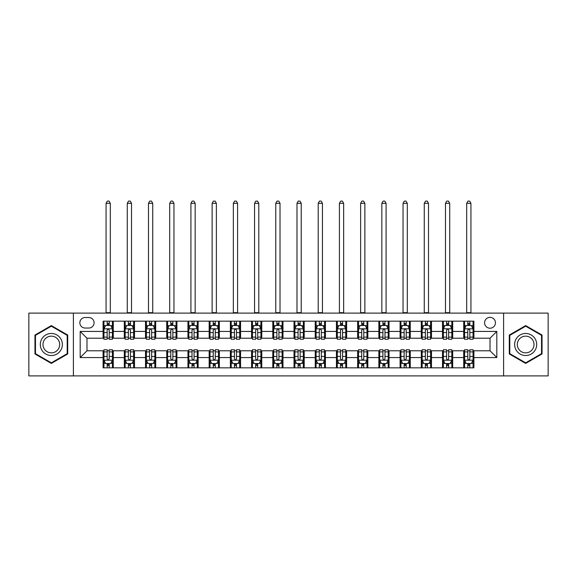 <?xml version="1.0" encoding="UTF-8"?>
<svg xmlns="http://www.w3.org/2000/svg" width="577" height="577" viewBox="0 0 577 577"><rect width="100%" height="100%" fill="white"/><g stroke="black" fill="none" stroke-linecap="round" stroke-linejoin="round"><path stroke-width="0.87" d="M490.024 317.35A5.431 5.431 0 0 0 484.593 322.781A5.431 5.431 0 0 0 490.024 328.212A5.431 5.431 0 0 0 495.455 322.781A5.431 5.431 0 0 0 490.024 317.35M503.606 375.901L548.15 375.901L548.15 313.109L503.606 313.109L503.606 375.901L73.394 375.901L73.394 313.109L28.85 313.109L28.85 375.901L73.394 375.901M85.107 328.039L88.844 328.039A5.258 5.258 0 0 0 94.101 322.781A5.258 5.258 0 0 0 88.844 317.523L85.107 317.523A5.258 5.258 0 0 0 79.85 322.781A5.258 5.258 0 0 0 85.107 328.039M503.606 313.109L73.394 313.109M103.095 357.567L80.189 357.567L80.189 331.436L103.095 331.436L103.095 338.223L86.976 338.223L86.976 350.78L103.095 350.78L103.095 367.837L473.905 367.837L473.905 350.78L490.024 350.78L490.024 338.223L473.905 338.223L473.905 331.436L496.811 331.436L496.811 357.567L473.905 357.567M473.905 331.436L473.905 321.165L103.095 321.165L103.095 331.436M463.72 321.165L463.72 338.223L464.572 338.223M467.796 338.223L469.829 338.223M473.053 338.223L473.905 338.223M463.72 338.223L451.841 338.223M442.509 321.165L442.509 338.223L443.36 338.223M446.584 338.223L448.617 338.223M442.509 338.223L430.63 338.223M421.297 321.165L421.297 338.223L422.14 338.223M425.364 338.223L427.406 338.223M421.297 338.223L409.418 338.223M400.085 321.165L400.085 338.223L400.928 338.223M404.152 338.223L406.194 338.223M400.085 338.223L388.206 338.223M378.865 321.165L378.865 338.223L379.716 338.223M382.94 338.223L384.974 338.223M378.865 338.223L366.986 338.223M357.653 321.165L357.653 338.223L358.505 338.223M361.729 338.223L363.762 338.223M357.653 338.223L345.774 338.223M336.441 321.165L336.441 338.223L337.293 338.223M340.517 338.223L342.55 338.223M336.441 338.223L324.562 338.223M315.23 321.165L315.23 338.223L316.081 338.223M319.305 338.223L321.339 338.223M315.23 338.223L303.351 338.223M294.018 321.165L294.018 338.223L294.861 338.223M298.085 338.223L300.127 338.223M294.018 338.223L282.139 338.223M272.806 321.165L272.806 338.223L273.649 338.223M276.873 338.223L278.915 338.223M272.806 338.223L260.919 338.223M251.586 321.165L251.586 338.223L252.437 338.223M255.661 338.223L257.695 338.223M251.586 338.223L239.707 338.223M230.374 321.165L230.374 338.223L231.226 338.223M234.45 338.223L236.483 338.223M230.374 338.223L218.495 338.223M209.162 321.165L209.162 338.223L210.014 338.223M213.238 338.223L215.271 338.223M209.162 338.223L197.284 338.223M187.951 321.165L187.951 338.223L188.794 338.223M192.026 338.223L194.06 338.223M187.951 338.223L176.072 338.223M166.739 321.165L166.739 338.223L167.582 338.223M170.806 338.223L172.848 338.223M166.739 338.223L154.86 338.223M145.519 321.165L145.519 338.223L146.37 338.223M149.594 338.223L151.636 338.223M145.519 338.223L133.64 338.223M124.307 321.165L124.307 338.223L125.159 338.223M128.382 338.223L130.416 338.223M124.307 338.223L112.428 338.223M103.095 338.223L103.947 338.223M107.171 338.223L109.204 338.223M103.095 350.78L103.947 350.78M107.171 350.78L109.204 350.78M112.428 350.78L113.28 350.78L113.28 367.837M125.159 350.78L113.28 350.78M128.382 350.78L130.416 350.78M133.64 350.78L134.491 350.78L134.491 367.837M146.37 350.78L134.491 350.78M149.594 350.78L151.636 350.78M154.86 350.78L155.703 350.78L155.703 367.837M167.582 350.78L155.703 350.78M170.806 350.78L172.848 350.78M176.072 350.78L176.915 350.78L176.915 367.837M188.794 350.78L176.915 350.78M192.026 350.78L194.06 350.78M197.284 350.78L198.135 350.78L198.135 367.837M210.014 350.78L198.135 350.78M213.238 350.78L215.271 350.78M218.495 350.78L219.347 350.78L219.347 367.837M231.226 350.78L219.347 350.78M234.45 350.78L236.483 350.78M239.707 350.78L240.559 350.78L240.559 367.837M252.437 350.78L240.559 350.78M255.661 350.78L257.695 350.78M260.919 350.78L261.77 350.78L261.77 367.837M273.649 350.78L261.77 350.78M276.873 350.78L278.915 350.78M282.139 350.78L282.982 350.78L282.982 367.837M294.861 350.78L282.982 350.78M298.085 350.78L300.127 350.78M303.351 350.78L304.194 350.78L304.194 367.837M316.081 350.78L304.194 350.78M319.305 350.78L321.339 350.78M324.562 350.78L325.414 350.78L325.414 367.837M337.293 350.78L325.414 350.78M340.517 350.78L342.55 350.78M345.774 350.78L346.626 350.78L346.626 367.837M358.505 350.78L346.626 350.78M361.729 350.78L363.762 350.78M366.986 350.78L367.837 350.78L367.837 367.837M379.716 350.78L367.837 350.78M382.94 350.78L384.974 350.78M388.206 350.78L389.049 350.78L389.049 367.837M400.928 350.78L389.049 350.78M404.152 350.78L406.194 350.78M409.418 350.78L410.261 350.78L410.261 367.837M422.14 350.78L410.261 350.78M425.364 350.78L427.406 350.78M430.63 350.78L431.481 350.78L431.481 367.837M443.36 350.78L431.481 350.78M446.584 350.78L448.617 350.78M451.841 350.78L452.693 350.78L452.693 367.837M464.572 350.78L452.693 350.78M467.796 350.78L469.829 350.78M473.053 350.78L473.905 350.78M113.28 321.165L113.28 338.223M103.095 325.414L103.947 325.414M107.171 325.414L109.204 325.414M112.428 325.414L113.28 325.414M103.095 363.597L103.947 363.597M107.171 363.597L109.204 363.597M112.428 363.597L113.28 363.597M124.307 350.78L124.307 367.837M134.491 321.165L134.491 338.223M124.307 325.414L125.159 325.414M128.382 325.414L130.416 325.414M133.64 325.414L134.491 325.414M124.307 363.597L125.159 363.597M128.382 363.597L130.416 363.597M133.64 363.597L134.491 363.597M145.519 350.78L145.519 367.837M145.519 363.597L146.37 363.597M149.594 363.597L151.636 363.597M154.86 363.597L155.703 363.597M155.703 321.165L155.703 338.223M145.519 325.414L146.37 325.414M149.594 325.414L151.636 325.414M154.86 325.414L155.703 325.414M166.739 350.78L166.739 367.837M166.739 363.597L167.582 363.597M170.806 363.597L172.848 363.597M176.072 363.597L176.915 363.597M176.915 321.165L176.915 338.223M166.739 325.414L167.582 325.414M170.806 325.414L172.848 325.414M176.072 325.414L176.915 325.414M187.951 350.78L187.951 367.837M187.951 363.597L188.794 363.597M192.026 363.597L194.06 363.597M197.284 363.597L198.135 363.597M198.135 321.165L198.135 338.223M187.951 325.414L188.794 325.414M192.026 325.414L194.06 325.414M197.284 325.414L198.135 325.414M209.162 350.78L209.162 367.837M209.162 363.597L210.014 363.597M213.238 363.597L215.271 363.597M218.495 363.597L219.347 363.597M219.347 321.165L219.347 338.223M209.162 325.414L210.014 325.414M213.238 325.414L215.271 325.414M218.495 325.414L219.347 325.414M230.374 350.78L230.374 367.837M230.374 363.597L231.226 363.597M234.45 363.597L236.483 363.597M239.707 363.597L240.559 363.597M240.559 321.165L240.559 338.223M230.374 325.414L231.226 325.414M234.45 325.414L236.483 325.414M239.707 325.414L240.559 325.414M251.586 350.78L251.586 367.837M251.586 363.597L252.437 363.597M255.661 363.597L257.695 363.597M260.919 363.597L261.77 363.597M261.77 321.165L261.77 338.223M251.586 325.414L252.437 325.414M255.661 325.414L257.695 325.414M260.919 325.414L261.77 325.414M272.806 350.78L272.806 367.837M272.806 363.597L273.649 363.597M276.873 363.597L278.915 363.597M282.139 363.597L282.982 363.597M282.982 321.165L282.982 338.223M272.806 325.414L273.649 325.414M276.873 325.414L278.915 325.414M282.139 325.414L282.982 325.414M294.018 350.78L294.018 367.837M294.018 363.597L294.861 363.597M298.085 363.597L300.127 363.597M303.351 363.597L304.194 363.597M304.194 321.165L304.194 338.223M294.018 325.414L294.861 325.414M298.085 325.414L300.127 325.414M303.351 325.414L304.194 325.414M315.23 350.78L315.23 367.837M315.23 363.597L316.081 363.597M319.305 363.597L321.339 363.597M324.562 363.597L325.414 363.597M325.414 321.165L325.414 338.223M315.23 325.414L316.081 325.414M319.305 325.414L321.339 325.414M324.562 325.414L325.414 325.414M336.441 350.78L336.441 367.837M336.441 363.597L337.293 363.597M340.517 363.597L342.55 363.597M345.774 363.597L346.626 363.597M346.626 321.165L346.626 338.223M336.441 325.414L337.293 325.414M340.517 325.414L342.55 325.414M345.774 325.414L346.626 325.414M357.653 350.78L357.653 367.837M357.653 363.597L358.505 363.597M361.729 363.597L363.762 363.597M366.986 363.597L367.837 363.597M367.837 321.165L367.837 338.223M357.653 325.414L358.505 325.414M361.729 325.414L363.762 325.414M366.986 325.414L367.837 325.414M378.865 350.78L378.865 367.837M378.865 363.597L379.716 363.597M382.94 363.597L384.974 363.597M388.206 363.597L389.049 363.597M389.049 321.165L389.049 338.223M378.865 325.414L379.716 325.414M382.94 325.414L384.974 325.414M388.206 325.414L389.049 325.414M400.085 350.78L400.085 367.837M400.085 363.597L400.928 363.597M404.152 363.597L406.194 363.597M409.418 363.597L410.261 363.597M410.261 321.165L410.261 338.223M400.085 325.414L400.928 325.414M404.152 325.414L406.194 325.414M409.418 325.414L410.261 325.414M421.297 350.78L421.297 367.837M421.297 363.597L422.14 363.597M425.364 363.597L427.406 363.597M430.63 363.597L431.481 363.597M431.481 321.165L431.481 338.223M421.297 325.414L422.14 325.414M425.364 325.414L427.406 325.414M430.63 325.414L431.481 325.414M442.509 350.78L442.509 367.837M442.509 363.597L443.36 363.597M446.584 363.597L448.617 363.597M451.841 363.597L452.693 363.597M452.693 321.165L452.693 338.223M442.509 325.414L443.36 325.414M446.584 325.414L448.617 325.414M451.841 325.414L452.693 325.414M463.72 350.78L463.72 367.837M463.72 363.597L464.572 363.597M467.796 363.597L469.829 363.597M473.053 363.597L473.905 363.597M463.72 325.414L464.572 325.414M467.796 325.414L469.829 325.414M473.053 325.414L473.905 325.414M86.976 338.223L80.189 331.436M86.976 350.78L80.189 357.567M496.811 331.436L490.024 338.223M496.811 357.567L490.024 350.78M51.339 363.416L67.711 353.961L67.711 335.049L51.339 325.594L34.959 335.049L34.959 353.961L51.339 363.416M542.041 335.049L525.661 325.594L509.289 335.049L509.289 353.961L525.661 363.416L542.041 353.961L542.041 335.049M109.204 323.372L107.171 323.372M112.428 337.112L109.204 337.112L109.204 339.24L112.428 339.24L112.428 328.89L110.734 325.493L105.641 325.493L103.947 328.89L103.947 339.24L107.171 339.24L107.171 337.112L103.947 337.112M103.947 328.89L103.947 321.165M112.428 328.89L112.428 321.165M107.171 325.493L107.171 321.165M109.204 321.165L109.204 325.493M109.204 337.112L109.204 330.159C108.526 328.854 107.849 328.854 107.171 330.159L107.171 337.112M106.067 313.109L106.067 203.306L110.308 203.306L109.039 201.099L107.336 201.099L106.067 203.306M110.308 313.109L110.308 203.306M107.171 365.63L109.204 365.63M103.947 351.891L107.171 351.891L107.171 349.763L103.947 349.763L103.947 360.113L105.641 363.51L110.734 363.51L112.428 360.113L112.428 349.763L109.204 349.763L109.204 351.891L112.428 351.891M112.428 360.113L112.428 367.837M103.947 360.113L103.947 367.837M109.204 363.51L109.204 367.837M107.171 367.837L107.171 363.51M107.171 351.891L107.171 358.844C107.849 360.149 108.526 360.149 109.204 358.844L109.204 351.891M130.416 323.372L128.382 323.372M133.64 337.112L130.416 337.112L130.416 339.24L133.64 339.24L133.64 328.89L131.945 325.493L126.853 325.493L125.159 328.89L125.159 339.24L128.382 339.24L128.382 337.112L125.159 337.112M125.159 328.89L125.159 321.165M133.64 328.89L133.64 321.165M128.382 325.493L128.382 321.165M130.416 321.165L130.416 325.493M130.416 337.112L130.416 330.159C129.738 328.854 129.06 328.854 128.382 330.159L128.382 337.112M127.279 313.109L127.279 203.306L131.52 203.306L130.251 201.099L128.556 201.099L127.279 203.306M131.52 313.109L131.52 203.306M151.636 323.372L149.594 323.372M154.86 337.112L151.636 337.112L151.636 339.24L154.86 339.24L154.86 328.89L153.157 325.493L148.065 325.493L146.37 328.89L146.37 339.24L149.594 339.24L149.594 337.112L146.37 337.112M146.37 328.89L146.37 321.165M154.86 328.89L154.86 321.165M149.594 325.493L149.594 321.165M151.636 321.165L151.636 325.493M151.636 337.112L151.636 330.159C150.958 328.854 150.272 328.854 149.594 330.159L149.594 337.112M148.491 313.109L148.491 203.306L152.732 203.306L151.462 201.099L149.768 201.099L148.491 203.306M152.732 313.109L152.732 203.306M172.848 323.372L170.806 323.372M176.072 337.112L172.848 337.112L172.848 339.24L176.072 339.24L176.072 328.89L174.369 325.493L169.285 325.493L167.582 328.89L167.582 339.24L170.806 339.24L170.806 337.112L167.582 337.112M167.582 328.89L167.582 321.165M176.072 328.89L176.072 321.165M170.806 325.493L170.806 321.165M172.848 321.165L172.848 325.493M172.848 337.112L172.848 330.159C172.17 328.854 171.492 328.854 170.806 330.159L170.806 337.112M169.703 313.109L169.703 203.306L173.951 203.306L172.674 201.099L170.98 201.099L169.703 203.306M173.951 313.109L173.951 203.306M128.382 365.63L130.416 365.63M125.159 351.891L128.382 351.891L128.382 349.763L125.159 349.763L125.159 360.113L126.853 363.51L131.945 363.51L133.64 360.113L133.64 349.763L130.416 349.763L130.416 351.891L133.64 351.891M133.64 360.113L133.64 367.837M125.159 360.113L125.159 367.837M130.416 363.51L130.416 367.837M128.382 367.837L128.382 363.51M128.382 351.891L128.382 358.844C129.06 360.149 129.738 360.149 130.416 358.844L130.416 351.891M149.594 365.63L151.636 365.63M146.37 351.891L149.594 351.891L149.594 349.763L146.37 349.763L146.37 360.113L148.065 363.51L153.157 363.51L154.86 360.113L154.86 349.763L151.636 349.763L151.636 351.891L154.86 351.891M154.86 360.113L154.86 367.837M146.37 360.113L146.37 367.837M151.636 363.51L151.636 367.837M149.594 367.837L149.594 363.51M149.594 351.891L149.594 358.844C150.272 360.149 150.95 360.149 151.636 358.844L151.636 351.891M170.806 365.63L172.848 365.63M167.582 351.891L170.806 351.891L170.806 349.763L167.582 349.763L167.582 360.113L169.285 363.51L174.369 363.51L176.072 360.113L176.072 349.763L172.848 349.763L172.848 351.891L176.072 351.891M176.072 360.113L176.072 367.837M167.582 360.113L167.582 367.837M172.848 363.51L172.848 367.837M170.806 367.837L170.806 363.51M170.806 351.891L170.806 358.844C171.484 360.149 172.162 360.149 172.848 358.844L172.848 351.891M194.06 323.372L192.026 323.372M197.284 337.112L194.06 337.112L194.06 339.24L197.284 339.24L197.284 328.89L195.589 325.493L190.497 325.493L188.794 328.89L188.794 339.24L192.026 339.24L192.026 337.112L188.794 337.112M188.794 328.89L188.794 321.165M197.284 328.89L197.284 321.165M192.026 325.493L192.026 321.165M194.06 321.165L194.06 325.493M194.06 337.112L194.06 330.159C193.382 328.854 192.704 328.854 192.026 330.159L192.026 337.112M190.922 313.109L190.922 203.306L195.163 203.306L193.886 201.099L192.191 201.099L190.922 203.306M195.163 313.109L195.163 203.306M192.026 365.63L194.06 365.63M188.794 351.891L192.026 351.891L192.026 349.763L188.794 349.763L188.794 360.113L190.497 363.51L195.589 363.51L197.284 360.113L197.284 349.763L194.06 349.763L194.06 351.891L197.284 351.891M197.284 360.113L197.284 367.837M188.794 360.113L188.794 367.837M194.06 363.51L194.06 367.837M192.026 367.837L192.026 363.51M192.026 351.891L192.026 358.844C192.704 360.149 193.382 360.149 194.06 358.844L194.06 351.891M60.888 338.987A11.028 11.028 0 0 0 45.821 334.948A11.028 11.028 0 0 0 41.782 350.015A11.028 11.028 0 0 0 56.849 354.054A11.028 11.028 0 0 0 60.888 338.987M58.566 340.329A8.352 8.352 0 0 0 47.163 337.271A8.352 8.352 0 0 0 44.104 348.681A8.352 8.352 0 0 0 55.515 351.739A8.352 8.352 0 0 0 58.566 340.329M51.339 362.825L35.471 353.665L35.471 335.345L51.339 326.178L67.206 335.345L67.206 353.665L51.339 362.825M525.661 355.533A11.028 11.028 0 0 0 536.697 344.505A11.028 11.028 0 0 0 525.661 333.47A11.028 11.028 0 0 0 514.634 344.505A11.028 11.028 0 0 0 525.661 355.533M525.661 352.857A8.352 8.352 0 0 0 534.013 344.505A8.352 8.352 0 0 0 525.661 336.153A8.352 8.352 0 0 0 517.309 344.505A8.352 8.352 0 0 0 525.661 352.857M509.794 335.345L525.661 326.178L541.529 335.345L541.529 353.665L525.661 362.825L509.794 353.665L509.794 335.345M215.271 323.372L213.238 323.372M218.495 337.112L215.271 337.112L215.271 339.24L218.495 339.24L218.495 328.89L216.801 325.493L211.709 325.493L210.014 328.89L210.014 339.24L213.238 339.24L213.238 337.112L210.014 337.112M210.014 328.89L210.014 321.165M218.495 328.89L218.495 321.165M213.238 325.493L213.238 321.165M215.271 321.165L215.271 325.493M215.271 337.112L215.271 330.159C214.594 328.854 213.916 328.854 213.238 330.159L213.238 337.112M212.134 313.109L212.134 203.306L216.375 203.306L215.106 201.099L213.403 201.099L212.134 203.306M216.375 313.109L216.375 203.306M213.238 365.63L215.271 365.63M210.014 351.891L213.238 351.891L213.238 349.763L210.014 349.763L210.014 360.113L211.709 363.51L216.801 363.51L218.495 360.113L218.495 349.763L215.271 349.763L215.271 351.891L218.495 351.891M218.495 360.113L218.495 367.837M210.014 360.113L210.014 367.837M215.271 363.51L215.271 367.837M213.238 367.837L213.238 363.51M213.238 351.891L213.238 358.844C213.916 360.149 214.594 360.149 215.271 358.844L215.271 351.891M236.483 323.372L234.45 323.372M239.707 337.112L236.483 337.112L236.483 339.24L239.707 339.24L239.707 328.89L238.012 325.493L232.92 325.493L231.226 328.89L231.226 339.24L234.45 339.24L234.45 337.112L231.226 337.112M231.226 328.89L231.226 321.165M239.707 328.89L239.707 321.165M234.45 325.493L234.45 321.165M236.483 321.165L236.483 325.493M236.483 337.112L236.483 330.159C235.805 328.854 235.127 328.854 234.45 330.159L234.45 337.112M233.346 313.109L233.346 203.306L237.587 203.306L236.318 201.099L234.615 201.099L233.346 203.306M237.587 313.109L237.587 203.306M234.45 365.63L236.483 365.63M231.226 351.891L234.45 351.891L234.45 349.763L231.226 349.763L231.226 360.113L232.92 363.51L238.012 363.51L239.707 360.113L239.707 349.763L236.483 349.763L236.483 351.891L239.707 351.891M239.707 360.113L239.707 367.837M231.226 360.113L231.226 367.837M236.483 363.51L236.483 367.837M234.45 367.837L234.45 363.51M234.45 351.891L234.45 358.844C235.127 360.149 235.805 360.149 236.483 358.844L236.483 351.891M257.695 323.372L255.661 323.372M260.919 337.112L257.695 337.112L257.695 339.24L260.919 339.24L260.919 328.89L259.224 325.493L254.132 325.493L252.437 328.89L252.437 339.24L255.661 339.24L255.661 337.112L252.437 337.112M252.437 328.89L252.437 321.165M260.919 328.89L260.919 321.165M255.661 325.493L255.661 321.165M257.695 321.165L257.695 325.493M257.695 337.112L257.695 330.159C257.017 328.854 256.339 328.854 255.661 330.159L255.661 337.112M254.558 313.109L254.558 203.306L258.799 203.306L257.53 201.099L255.835 201.099L254.558 203.306M258.799 313.109L258.799 203.306M255.661 365.63L257.695 365.63M252.437 351.891L255.661 351.891L255.661 349.763L252.437 349.763L252.437 360.113L254.132 363.51L259.224 363.51L260.919 360.113L260.919 349.763L257.695 349.763L257.695 351.891L260.919 351.891M260.919 360.113L260.919 367.837M252.437 360.113L252.437 367.837M257.695 363.51L257.695 367.837M255.661 367.837L255.661 363.51M255.661 351.891L255.661 358.844C256.339 360.149 257.017 360.149 257.695 358.844L257.695 351.891M278.915 323.372L276.873 323.372M282.139 337.112L278.915 337.112L278.915 339.24L282.139 339.24L282.139 328.89L280.436 325.493L275.344 325.493L273.649 328.89L273.649 339.24L276.873 339.24L276.873 337.112L273.649 337.112M273.649 328.89L273.649 321.165M282.139 328.89L282.139 321.165M276.873 325.493L276.873 321.165M278.915 321.165L278.915 325.493M278.915 337.112L278.915 330.159C278.237 328.854 277.551 328.854 276.873 330.159L276.873 337.112M275.77 313.109L275.77 203.306L280.018 203.306L278.741 201.099L277.047 201.099L275.77 203.306M280.018 313.109L280.018 203.306M276.873 365.63L278.915 365.63M273.649 351.891L276.873 351.891L276.873 349.763L273.649 349.763L273.649 360.113L275.344 363.51L280.436 363.51L282.139 360.113L282.139 349.763L278.915 349.763L278.915 351.891L282.139 351.891M282.139 360.113L282.139 367.837M273.649 360.113L273.649 367.837M278.915 363.51L278.915 367.837M276.873 367.837L276.873 363.51M276.873 351.891L276.873 358.844C277.551 360.149 278.229 360.149 278.915 358.844L278.915 351.891M300.127 323.372L298.085 323.372M303.351 337.112L300.127 337.112L300.127 339.24L303.351 339.24L303.351 328.89L301.656 325.493L296.564 325.493L294.861 328.89L294.861 339.24L298.085 339.24L298.085 337.112L294.861 337.112M294.861 328.89L294.861 321.165M303.351 328.89L303.351 321.165M298.085 325.493L298.085 321.165M300.127 321.165L300.127 325.493M300.127 337.112L300.127 330.159C299.449 328.854 298.771 328.854 298.085 330.159L298.085 337.112M296.982 313.109L296.982 203.306L301.23 203.306L299.953 201.099L298.259 201.099L296.982 203.306M301.23 313.109L301.23 203.306M298.085 365.63L300.127 365.63M294.861 351.891L298.085 351.891L298.085 349.763L294.861 349.763L294.861 360.113L296.564 363.51L301.656 363.51L303.351 360.113L303.351 349.763L300.127 349.763L300.127 351.891L303.351 351.891M303.351 360.113L303.351 367.837M294.861 360.113L294.861 367.837M300.127 363.51L300.127 367.837M298.085 367.837L298.085 363.51M298.085 351.891L298.085 358.844C298.763 360.149 299.449 360.149 300.127 358.844L300.127 351.891M321.339 323.372L319.305 323.372M324.562 337.112L321.339 337.112L321.339 339.24L324.562 339.24L324.562 328.89L322.868 325.493L317.776 325.493L316.081 328.89L316.081 339.24L319.305 339.24L319.305 337.112L316.081 337.112M316.081 328.89L316.081 321.165M324.562 328.89L324.562 321.165M319.305 325.493L319.305 321.165M321.339 321.165L321.339 325.493M321.339 337.112L321.339 330.159C320.661 328.854 319.983 328.854 319.305 330.159L319.305 337.112M318.201 313.109L318.201 203.306L322.442 203.306L321.165 201.099L319.47 201.099L318.201 203.306M322.442 313.109L322.442 203.306M319.305 365.63L321.339 365.63M316.081 351.891L319.305 351.891L319.305 349.763L316.081 349.763L316.081 360.113L317.776 363.51L322.868 363.51L324.562 360.113L324.562 349.763L321.339 349.763L321.339 351.891L324.562 351.891M324.562 360.113L324.562 367.837M316.081 360.113L316.081 367.837M321.339 363.51L321.339 367.837M319.305 367.837L319.305 363.51M319.305 351.891L319.305 358.844C319.983 360.149 320.661 360.149 321.339 358.844L321.339 351.891M342.55 323.372L340.517 323.372M345.774 337.112L342.55 337.112L342.55 339.24L345.774 339.24L345.774 328.89L344.08 325.493L338.987 325.493L337.293 328.89L337.293 339.24L340.517 339.24L340.517 337.112L337.293 337.112M337.293 328.89L337.293 321.165M345.774 328.89L345.774 321.165M340.517 325.493L340.517 321.165M342.55 321.165L342.55 325.493M342.55 337.112L342.55 330.159C341.873 328.854 341.195 328.854 340.517 330.159L340.517 337.112M339.413 313.109L339.413 203.306L343.654 203.306L342.385 201.099L340.682 201.099L339.413 203.306M343.654 313.109L343.654 203.306M340.517 365.63L342.55 365.63M337.293 351.891L340.517 351.891L340.517 349.763L337.293 349.763L337.293 360.113L338.987 363.51L344.08 363.51L345.774 360.113L345.774 349.763L342.55 349.763L342.55 351.891L345.774 351.891M345.774 360.113L345.774 367.837M337.293 360.113L337.293 367.837M342.55 363.51L342.55 367.837M340.517 367.837L340.517 363.51M340.517 351.891L340.517 358.844C341.195 360.149 341.873 360.149 342.55 358.844L342.55 351.891M363.762 323.372L361.729 323.372M366.986 337.112L363.762 337.112L363.762 339.24L366.986 339.24L366.986 328.89L365.291 325.493L360.199 325.493L358.505 328.89L358.505 339.24L361.729 339.24L361.729 337.112L358.505 337.112M358.505 328.89L358.505 321.165M366.986 328.89L366.986 321.165M361.729 325.493L361.729 321.165M363.762 321.165L363.762 325.493M363.762 337.112L363.762 330.159C363.084 328.854 362.406 328.854 361.729 330.159L361.729 337.112M360.625 313.109L360.625 203.306L364.866 203.306L363.597 201.099L361.894 201.099L360.625 203.306M364.866 313.109L364.866 203.306M361.729 365.63L363.762 365.63M358.505 351.891L361.729 351.891L361.729 349.763L358.505 349.763L358.505 360.113L360.199 363.51L365.291 363.51L366.986 360.113L366.986 349.763L363.762 349.763L363.762 351.891L366.986 351.891M366.986 360.113L366.986 367.837M358.505 360.113L358.505 367.837M363.762 363.51L363.762 367.837M361.729 367.837L361.729 363.51M361.729 351.891L361.729 358.844C362.406 360.149 363.084 360.149 363.762 358.844L363.762 351.891M384.974 323.372L382.94 323.372M388.206 337.112L384.974 337.112L384.974 339.24L388.206 339.24L388.206 328.89L386.503 325.493L381.411 325.493L379.716 328.89L379.716 339.24L382.94 339.24L382.94 337.112L379.716 337.112M379.716 328.89L379.716 321.165M388.206 328.89L388.206 321.165M382.94 325.493L382.94 321.165M384.974 321.165L384.974 325.493M384.974 337.112L384.974 330.159C384.296 328.854 383.618 328.854 382.94 330.159L382.94 337.112M381.837 313.109L381.837 203.306L386.078 203.306L384.809 201.099L383.114 201.099L381.837 203.306M386.078 313.109L386.078 203.306M382.94 365.63L384.974 365.63M379.716 351.891L382.94 351.891L382.94 349.763L379.716 349.763L379.716 360.113L381.411 363.51L386.503 363.51L388.206 360.113L388.206 349.763L384.974 349.763L384.974 351.891L388.206 351.891M388.206 360.113L388.206 367.837M379.716 360.113L379.716 367.837M384.974 363.51L384.974 367.837M382.94 367.837L382.94 363.51M382.94 351.891L382.94 358.844C383.618 360.149 384.296 360.149 384.974 358.844L384.974 351.891M406.194 323.372L404.152 323.372M409.418 337.112L406.194 337.112L406.194 339.24L409.418 339.24L409.418 328.89L407.715 325.493L402.631 325.493L400.928 328.89L400.928 339.24L404.152 339.24L404.152 337.112L400.928 337.112M400.928 328.89L400.928 321.165M409.418 328.89L409.418 321.165M404.152 325.493L404.152 321.165M406.194 321.165L406.194 325.493M406.194 337.112L406.194 330.159C405.516 328.854 404.838 328.854 404.152 330.159L404.152 337.112M403.049 313.109L403.049 203.306L407.297 203.306L406.02 201.099L404.326 201.099L403.049 203.306M407.297 313.109L407.297 203.306M404.152 365.63L406.194 365.63M400.928 351.891L404.152 351.891L404.152 349.763L400.928 349.763L400.928 360.113L402.631 363.51L407.715 363.51L409.418 360.113L409.418 349.763L406.194 349.763L406.194 351.891L409.418 351.891M409.418 360.113L409.418 367.837M400.928 360.113L400.928 367.837M406.194 363.51L406.194 367.837M404.152 367.837L404.152 363.51M404.152 351.891L404.152 358.844C404.83 360.149 405.508 360.149 406.194 358.844L406.194 351.891M427.406 323.372L425.364 323.372M430.63 337.112L427.406 337.112L427.406 339.24L430.63 339.24L430.63 328.89L428.935 325.493L423.843 325.493L422.14 328.89L422.14 339.24L425.364 339.24L425.364 337.112L422.14 337.112M422.14 328.89L422.14 321.165M430.63 328.89L430.63 321.165M425.364 325.493L425.364 321.165M427.406 321.165L427.406 325.493M427.406 337.112L427.406 330.159C426.728 328.854 426.05 328.854 425.364 330.159L425.364 337.112M424.268 313.109L424.268 203.306L428.509 203.306L427.232 201.099L425.537 201.099L424.268 203.306M428.509 313.109L428.509 203.306M425.364 365.63L427.406 365.63M422.14 351.891L425.364 351.891L425.364 349.763L422.14 349.763L422.14 360.113L423.843 363.51L428.935 363.51L430.63 360.113L430.63 349.763L427.406 349.763L427.406 351.891L430.63 351.891M430.63 360.113L430.63 367.837M422.14 360.113L422.14 367.837M427.406 363.51L427.406 367.837M425.364 367.837L425.364 363.51M425.364 351.891L425.364 358.844C426.042 360.149 426.728 360.149 427.406 358.844L427.406 351.891M448.617 323.372L446.584 323.372M451.841 337.112L448.617 337.112L448.617 339.24L451.841 339.24L451.841 328.89L450.147 325.493L445.055 325.493L443.36 328.89L443.36 339.24L446.584 339.24L446.584 337.112L443.36 337.112M443.36 328.89L443.36 321.165M451.841 328.89L451.841 321.165M446.584 325.493L446.584 321.165M448.617 321.165L448.617 325.493M448.617 337.112L448.617 330.159C447.94 328.854 447.262 328.854 446.584 330.159L446.584 337.112M445.48 313.109L445.48 203.306L449.721 203.306L448.444 201.099L446.749 201.099L445.48 203.306M449.721 313.109L449.721 203.306M446.584 365.63L448.617 365.63M443.36 351.891L446.584 351.891L446.584 349.763L443.36 349.763L443.36 360.113L445.055 363.51L450.147 363.51L451.841 360.113L451.841 349.763L448.617 349.763L448.617 351.891L451.841 351.891M451.841 360.113L451.841 367.837M443.36 360.113L443.36 367.837M448.617 363.51L448.617 367.837M446.584 367.837L446.584 363.51M446.584 351.891L446.584 358.844C447.262 360.149 447.94 360.149 448.617 358.844L448.617 351.891M469.829 323.372L467.796 323.372M473.053 337.112L469.829 337.112L469.829 339.24L473.053 339.24L473.053 328.89L471.359 325.493L466.266 325.493L464.572 328.89L464.572 339.24L467.796 339.24L467.796 337.112L464.572 337.112M464.572 328.89L464.572 321.165M473.053 328.89L473.053 321.165M467.796 325.493L467.796 321.165M469.829 321.165L469.829 325.493M469.829 337.112L469.829 330.159C469.151 328.854 468.474 328.854 467.796 330.159L467.796 337.112M466.692 313.109L466.692 203.306L470.933 203.306L469.664 201.099L467.961 201.099L466.692 203.306M470.933 313.109L470.933 203.306M467.796 365.63L469.829 365.63M464.572 351.891L467.796 351.891L467.796 349.763L464.572 349.763L464.572 360.113L466.266 363.51L471.359 363.51L473.053 360.113L473.053 349.763L469.829 349.763L469.829 351.891L473.053 351.891M473.053 360.113L473.053 367.837M464.572 360.113L464.572 367.837M469.829 363.51L469.829 367.837M467.796 367.837L467.796 363.51M467.796 351.891L467.796 358.844C468.474 360.149 469.151 360.149 469.829 358.844L469.829 351.891M124.307 357.567L113.28 357.567M124.307 331.436L113.28 331.436M145.519 331.436L134.491 331.436M145.519 357.567L134.491 357.567M166.739 331.436L155.703 331.436M166.739 357.567L155.703 357.567M187.951 331.436L176.915 331.436M187.951 357.567L176.915 357.567M209.162 331.436L198.135 331.436M209.162 357.567L198.135 357.567M230.374 331.436L219.347 331.436M230.374 357.567L219.347 357.567M251.586 331.436L240.559 331.436M251.586 357.567L240.559 357.567M272.806 331.436L261.77 331.436M272.806 357.567L261.77 357.567M294.018 331.436L282.982 331.436M294.018 357.567L282.982 357.567M315.23 331.436L304.194 331.436M315.23 357.567L304.194 357.567M336.441 331.436L325.414 331.436M336.441 357.567L325.414 357.567M357.653 331.436L346.626 331.436M357.653 357.567L346.626 357.567M378.865 331.436L367.837 331.436M378.865 357.567L367.837 357.567M400.085 331.436L389.049 331.436M400.085 357.567L389.049 357.567M421.297 331.436L410.261 331.436M421.297 357.567L410.261 357.567M442.509 331.436L431.481 331.436M442.509 357.567L431.481 357.567M463.72 331.436L452.693 331.436M463.72 357.567L452.693 357.567M112.385 328.803L103.99 328.803M103.947 325.702L105.541 325.702M110.834 325.702L112.428 325.702M107.171 332.568L103.947 332.568M112.428 332.568L109.204 332.568M109.204 324.454L107.171 324.454M106.067 312.684L110.308 312.684M103.99 360.199L112.385 360.199M112.428 363.308L110.834 363.308M105.541 363.308L103.947 363.308M109.204 356.442L112.428 356.442M103.947 356.442L107.171 356.442M107.171 364.549L109.204 364.549M133.604 328.803L125.202 328.803M125.159 325.702L126.752 325.702M132.046 325.702L133.64 325.702M128.382 332.568L125.159 332.568M133.64 332.568L130.416 332.568M130.416 324.454L128.382 324.454M127.279 312.684L131.52 312.684M154.816 328.803L146.414 328.803M146.37 325.702L147.964 325.702M153.258 325.702L154.86 325.702M149.594 332.568L146.37 332.568M154.86 332.568L151.636 332.568M151.636 324.454L149.594 324.454M148.491 312.684L152.732 312.684M176.028 328.803L167.626 328.803M167.582 325.702L169.176 325.702M174.478 325.702L176.072 325.702M170.806 332.568L167.582 332.568M176.072 332.568L172.848 332.568M172.848 324.454L170.806 324.454M169.703 312.684L173.951 312.684M125.202 360.199L133.604 360.199M133.64 363.308L132.046 363.308M126.752 363.308L125.159 363.308M130.416 356.442L133.64 356.442M125.159 356.442L128.382 356.442M128.382 364.549L130.416 364.549M146.414 360.199L154.816 360.199M154.86 363.308L153.258 363.308M147.964 363.308L146.37 363.308M151.636 356.442L154.86 356.442M146.37 356.442L149.594 356.442M149.594 364.549L151.636 364.549M167.626 360.199L176.028 360.199M176.072 363.308L174.478 363.308M169.176 363.308L167.582 363.308M172.848 356.442L176.072 356.442M167.582 356.442L170.806 356.442M170.806 364.549L172.848 364.549M197.24 328.803L188.838 328.803M188.794 325.702L190.396 325.702M195.69 325.702L197.284 325.702M192.026 332.568L188.794 332.568M197.284 332.568L194.06 332.568M194.06 324.454L192.026 324.454M190.922 312.684L195.163 312.684M188.838 360.199L197.24 360.199M197.284 363.308L195.69 363.308M190.396 363.308L188.794 363.308M194.06 356.442L197.284 356.442M188.794 356.442L192.026 356.442M192.026 364.549L194.06 364.549M218.452 328.803L210.057 328.803M210.014 325.702L211.608 325.702M216.902 325.702L218.495 325.702M213.238 332.568L210.014 332.568M218.495 332.568L215.271 332.568M215.271 324.454L213.238 324.454M212.134 312.684L216.375 312.684M210.057 360.199L218.452 360.199M218.495 363.308L216.902 363.308M211.608 363.308L210.014 363.308M215.271 356.442L218.495 356.442M210.014 356.442L213.238 356.442M213.238 364.549L215.271 364.549M239.664 328.803L231.269 328.803M231.226 325.702L232.82 325.702M238.113 325.702L239.707 325.702M234.45 332.568L231.226 332.568M239.707 332.568L236.483 332.568M236.483 324.454L234.45 324.454M233.346 312.684L237.587 312.684M231.269 360.199L239.664 360.199M239.707 363.308L238.113 363.308M232.82 363.308L231.226 363.308M236.483 356.442L239.707 356.442M231.226 356.442L234.45 356.442M234.45 364.549L236.483 364.549M260.883 328.803L252.481 328.803M252.437 325.702L254.031 325.702M259.325 325.702L260.919 325.702M255.661 332.568L252.437 332.568M260.919 332.568L257.695 332.568M257.695 324.454L255.661 324.454M254.558 312.684L258.799 312.684M252.481 360.199L260.883 360.199M260.919 363.308L259.325 363.308M254.031 363.308L252.437 363.308M257.695 356.442L260.919 356.442M252.437 356.442L255.661 356.442M255.661 364.549L257.695 364.549M282.095 328.803L273.693 328.803M273.649 325.702L275.243 325.702M280.537 325.702L282.139 325.702M276.873 332.568L273.649 332.568M282.139 332.568L278.915 332.568M278.915 324.454L276.873 324.454M275.77 312.684L280.018 312.684M273.693 360.199L282.095 360.199M282.139 363.308L280.537 363.308M275.243 363.308L273.649 363.308M278.915 356.442L282.139 356.442M273.649 356.442L276.873 356.442M276.873 364.549L278.915 364.549M303.307 328.803L294.905 328.803M294.861 325.702L296.463 325.702M301.757 325.702L303.351 325.702M298.085 332.568L294.861 332.568M303.351 332.568L300.127 332.568M300.127 324.454L298.085 324.454M296.982 312.684L301.23 312.684M294.905 360.199L303.307 360.199M303.351 363.308L301.757 363.308M296.463 363.308L294.861 363.308M300.127 356.442L303.351 356.442M294.861 356.442L298.085 356.442M298.085 364.549L300.127 364.549M324.519 328.803L316.117 328.803M316.081 325.702L317.675 325.702M322.969 325.702L324.562 325.702M319.305 332.568L316.081 332.568M324.562 332.568L321.339 332.568M321.339 324.454L319.305 324.454M318.201 312.684L322.442 312.684M316.117 360.199L324.519 360.199M324.562 363.308L322.969 363.308M317.675 363.308L316.081 363.308M321.339 356.442L324.562 356.442M316.081 356.442L319.305 356.442M319.305 364.549L321.339 364.549M345.731 328.803L337.336 328.803M337.293 325.702L338.887 325.702M344.18 325.702L345.774 325.702M340.517 332.568L337.293 332.568M345.774 332.568L342.55 332.568M342.55 324.454L340.517 324.454M339.413 312.684L343.654 312.684M337.336 360.199L345.731 360.199M345.774 363.308L344.18 363.308M338.887 363.308L337.293 363.308M342.55 356.442L345.774 356.442M337.293 356.442L340.517 356.442M340.517 364.549L342.55 364.549M366.943 328.803L358.548 328.803M358.505 325.702L360.098 325.702M365.392 325.702L366.986 325.702M361.729 332.568L358.505 332.568M366.986 332.568L363.762 332.568M363.762 324.454L361.729 324.454M360.625 312.684L364.866 312.684M358.548 360.199L366.943 360.199M366.986 363.308L365.392 363.308M360.098 363.308L358.505 363.308M363.762 356.442L366.986 356.442M358.505 356.442L361.729 356.442M361.729 364.549L363.762 364.549M388.162 328.803L379.76 328.803M379.716 325.702L381.31 325.702M386.604 325.702L388.206 325.702M382.94 332.568L379.716 332.568M388.206 332.568L384.974 332.568M384.974 324.454L382.94 324.454M381.837 312.684L386.078 312.684M379.76 360.199L388.162 360.199M388.206 363.308L386.604 363.308M381.31 363.308L379.716 363.308M384.974 356.442L388.206 356.442M379.716 356.442L382.94 356.442M382.94 364.549L384.974 364.549M409.374 328.803L400.972 328.803M400.928 325.702L402.522 325.702M407.824 325.702L409.418 325.702M404.152 332.568L400.928 332.568M409.418 332.568L406.194 332.568M406.194 324.454L404.152 324.454M403.049 312.684L407.297 312.684M400.972 360.199L409.374 360.199M409.418 363.308L407.824 363.308M402.522 363.308L400.928 363.308M406.194 356.442L409.418 356.442M400.928 356.442L404.152 356.442M404.152 364.549L406.194 364.549M430.586 328.803L422.184 328.803M422.14 325.702L423.742 325.702M429.036 325.702L430.63 325.702M425.364 332.568L422.14 332.568M430.63 332.568L427.406 332.568M427.406 324.454L425.364 324.454M424.268 312.684L428.509 312.684M422.184 360.199L430.586 360.199M430.63 363.308L429.036 363.308M423.742 363.308L422.14 363.308M427.406 356.442L430.63 356.442M422.14 356.442L425.364 356.442M425.364 364.549L427.406 364.549M451.798 328.803L443.396 328.803M443.36 325.702L444.954 325.702M450.248 325.702L451.841 325.702M446.584 332.568L443.36 332.568M451.841 332.568L448.617 332.568M448.617 324.454L446.584 324.454M445.48 312.684L449.721 312.684M443.396 360.199L451.798 360.199M451.841 363.308L450.248 363.308M444.954 363.308L443.36 363.308M448.617 356.442L451.841 356.442M443.36 356.442L446.584 356.442M446.584 364.549L448.617 364.549M473.01 328.803L464.615 328.803M464.572 325.702L466.166 325.702M471.459 325.702L473.053 325.702M467.796 332.568L464.572 332.568M473.053 332.568L469.829 332.568M469.829 324.454L467.796 324.454M466.692 312.684L470.933 312.684M464.615 360.199L473.01 360.199M473.053 363.308L471.459 363.308M466.166 363.308L464.572 363.308M469.829 356.442L473.053 356.442M464.572 356.442L467.796 356.442M467.796 364.549L469.829 364.549"/></g></svg>
